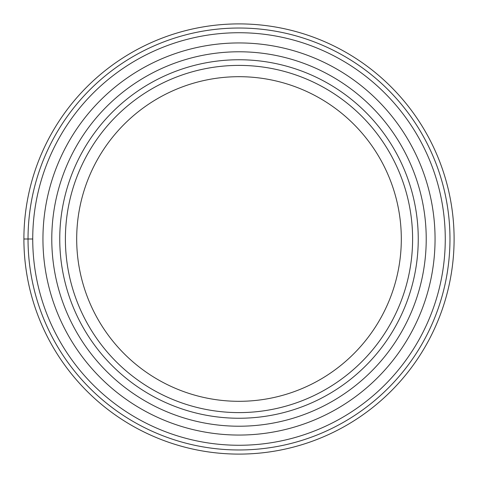 <?xml version="1.0" encoding="UTF-8"?>
<svg xmlns="http://www.w3.org/2000/svg" width="478" height="478" viewBox="0 0 478 478"><rect width="100%" height="100%" fill="white"/><g stroke="black" fill="none" stroke-linecap="round" stroke-linejoin="round"><path stroke-width="0.72" d="M454.1 239A215.1 215.1 0 0 0 239 23.9A215.1 215.1 0 0 0 23.9 239A215.1 215.1 0 0 0 239 454.1A215.1 215.1 0 0 0 454.1 239M401.311 239A162.311 162.311 0 0 0 239 76.689A162.311 162.311 0 0 0 76.689 239A162.311 162.311 0 0 0 239 401.311A162.311 162.311 0 0 0 401.311 239M412.604 239A173.604 173.604 0 0 0 239 65.396A173.604 173.604 0 0 0 65.396 239A173.604 173.604 0 0 0 239 412.604A173.604 173.604 0 0 0 412.604 239M418.25 239A179.25 179.25 0 0 0 239 59.75A179.25 179.25 0 0 0 59.75 239A179.25 179.25 0 0 0 239 418.25A179.25 179.25 0 0 0 418.25 239M445.269 239A206.269 206.269 0 0 0 239 32.731A206.269 206.269 0 0 0 32.731 239A206.269 206.269 0 0 0 239 445.269A206.269 206.269 0 0 0 445.269 239M23.9 239L32.731 239M28.029 239A210.971 210.971 0 0 0 239 449.971A210.971 210.971 0 0 0 449.971 239A210.971 210.971 0 0 0 239 28.029A210.971 210.971 0 0 0 28.029 239M426.221 239.167A187.221 187.221 0 0 0 239.084 51.779A187.221 187.221 0 0 0 51.779 239A187.221 187.221 0 0 0 238.916 426.221A187.221 187.221 0 0 0 426.221 239.167M42.942 239A196.058 196.058 0 0 1 239 42.942A196.058 196.058 0 0 1 435.058 239A196.058 196.058 0 0 1 239 435.058A196.058 196.058 0 0 1 42.942 239"/></g></svg>
